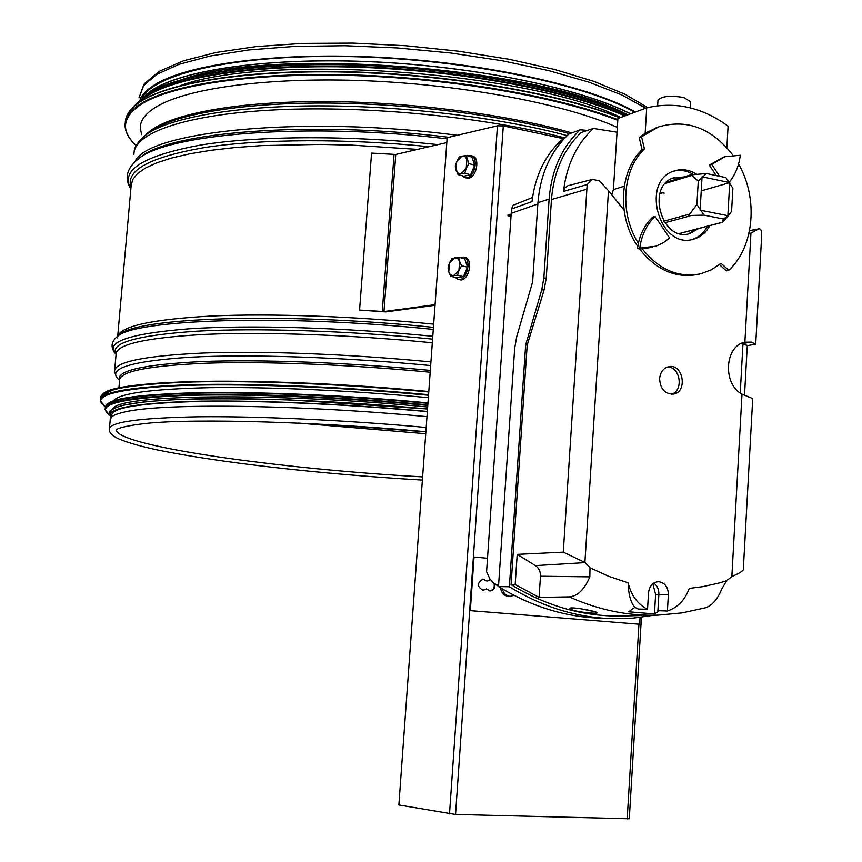 <?xml version="1.0" encoding="UTF-8"?>
<svg xmlns="http://www.w3.org/2000/svg" width="862" height="862" viewBox="0 0 862 862"><rect width="100%" height="100%" fill="white"/><g stroke="black" fill="none" stroke-linecap="round" stroke-linejoin="round"><path stroke-width="1.29" d="M634.777 112.254C585.395 84.174 467.667 59.629 354.907 56.698C242.028 53.67 157.11 72.171 142.392 97.191M426.97 416.658C296.108 404.375 160.763 403.082 124.818 411.95C114.657 414.191 109.786 416.852 110.217 419.913L109.463 428.382M635.488 111.985C589.619 86.2 486.911 63.077 381.726 57.431C276.508 51.742 185.761 64.251 153.748 85.37C147.025 89.723 142.478 94.314 140.118 99.119M141.637 134.666L140.258 127.91C140.226 120.551 145.376 113.633 155.731 107.179C186.106 88.215 268.696 76.707 366.943 80.791C465.146 84.875 565.526 104.248 617.343 127.36M180.33 85.629C268.448 52.927 529.936 71.848 620.694 117.458M226.749 70.436C322.981 54.403 494.454 68.26 585.934 99.173M428.349 397.684C350.737 390.421 267.974 386.736 208.949 387.684C149.395 389.085 117.469 393.622 113.17 401.304M137.748 398.082L125.044 400.539M427.671 406.993C269.213 391.876 116.726 394.591 112.879 408.922M427.337 411.648C346.459 404.181 260.205 400.377 200.76 401.412C140.969 402.92 111.295 407.607 111.737 415.462L111.607 416.949M510.972 216.233L507.977 215.662M508.02 215.08L511.015 215.64L508.02 215.08M435.084 304.663L383.967 311.57L359.573 310.072L371.576 153.102L395.766 154.47L446.807 142.575M435.03 305.288L385.713 311.925L359.573 310.072M728.196 215.791L722.27 222.385L723.509 219.013L728.595 215.403L731.579 211.427L732.894 188.25L725.879 177.604L706.463 173.521L698.274 181.052L691.001 174.867L706.463 173.521M704.038 215.144L688.598 215.511L696.905 204.456L704.038 215.144L723.509 219.013M700.106 210.145L702.056 176.807L729.748 182.604L727.862 215.683L700.106 210.145M701.237 190.868L729.748 182.604M698.274 181.052L696.905 204.456M641.425 617.224L629.282 818.76L455.535 814.439L398.869 804.968L447.162 137.672L497.449 125.809L503.289 125.917L564.05 138.782M510.961 216.34L507.966 215.78L508.052 214.498L511.047 215.058M465.2 177.777L468.68 178.186C476.589 177.119 480.156 158.069 472.807 156.108L472.236 155.947M462.215 175.74L464.65 177.626L467.085 177.755C474.984 176.678 478.55 157.627 471.212 155.666L467.646 155.86M466.094 155.429L471.902 157.056L474.693 165.17L470.641 174.76L463.853 176.193L458.045 174.62L460.814 173.736L466.234 168.209L466.87 159.319L464.941 156.55L462.086 156.011L456.698 161.56L456.063 170.396L457.302 172.583L459.521 173.79L464.823 173.176L466.234 168.209L468.874 163.565L466.094 155.429L459.306 156.938L456.698 161.56L455.308 166.506L458.045 174.62M468.874 163.565L474.693 165.17M464.823 173.176L470.641 174.76M458.379 279.407L459.5 279.665C468.185 282.747 474.089 259.537 465.135 257.458L464.629 257.339M455.136 277.284L457.894 279.299C466.557 282.38 472.473 259.15 463.53 257.081L459.715 257.533M458.832 257.329L464.693 258.708L467.473 267.123L463.422 276.605L456.623 277.629L450.761 276.303L453.531 275.646L458.95 270.377L459.597 261.391L457.668 258.46L454.813 257.727L449.414 263.018L448.779 271.95L450.007 274.245L452.238 275.625L457.55 275.269L458.95 270.377L461.601 265.765L459.597 261.391L458.832 257.329L452.044 258.428L449.414 263.018L448.024 267.888L448.779 271.95L450.761 276.303M461.601 265.765L467.473 267.123M457.55 275.269L463.422 276.605M474.035 556.96L470.318 610.619L469.671 610.587L473.389 556.971L487.504 558.242M469.671 610.587L639.647 624.239L640.057 617.397M482.709 590.33L486.373 588.951L483.119 590.351C476.837 586.602 476.837 582.841 483.129 579.081L486.911 581.096L482.882 579.092M486.911 581.096L490.381 579.706M494.907 584.124C495.176 588.143 493.57 590.416 490.101 590.944L486.373 588.951M489.691 590.933C493.215 590.147 494.702 587.712 494.152 583.649L489.875 578.941L486.577 571.668L511.511 208.981L513.127 205.275L532.511 197.484M490.446 579.803L489.864 579.706M639.647 624.239L470.318 610.619M502.417 588.94C503.548 593.498 506.156 595.965 510.25 596.321L513.967 595.319M500.563 587.83C501.361 592.981 504.022 595.793 508.526 596.278L510.013 596.31M726.86 147.661L728.088 126.164C702.347 107.351 675.226 101.242 646.716 107.836L617.903 118.482L613.41 189.586L624.25 186.203M657.512 127.285L645.153 133.233L639.238 137.586L642.061 149.665C619.185 171.15 617.03 216.998 637.751 246.457M646.716 107.836L645.153 133.233M707.443 226.264C703.823 232.923 698.737 237.33 692.197 239.474M673.75 171.15C680.377 169.566 686.885 170.644 693.285 174.372M698.468 228.613L689.902 233.537C661.65 242.933 645.412 185.384 674.224 177.647L683.62 177.022M673.319 177.96L681.239 177.744M613.41 189.586L611.772 194.801M685.753 106.845L679.471 105.821M696.076 229.238L688.426 233.882M664.182 193.142L660.217 192.345M661.844 193.842L659.861 193.444M657.631 105.767L657.965 100.38C660.863 96.307 669.418 95.326 683.631 97.428L690.591 101.716M719.436 264.591L726.321 270.905L728.767 270.366C754.261 246.855 758.549 198.443 738.551 164.006M639.442 248.859C656.348 270.215 675.991 278.706 698.382 274.331L699.427 274.094M655.055 216.427C646.694 224.465 641.597 235.035 639.755 248.116L656.047 246.166L663.201 242.815L669.645 238.02L655.055 216.427L652.696 217.084C645.627 223.818 640.865 232.535 638.386 243.224L637.417 248.719L642.233 248.881L652.415 247.232M719.608 176.29L711.743 164.383L724.92 156.712L740.307 155.257C738.971 165.633 735.372 174.48 729.532 181.807M639.755 248.116L637.417 248.719M711.743 164.383L709.329 165.127L723.412 157.175M716.236 175.579L709.329 165.127M732.862 155.106C711.646 128.029 686.82 118.654 658.406 126.973L641.565 136.778L644.399 148.878L642.061 149.665M641.565 136.778L639.238 137.586M642.233 248.881C659.128 269.838 678.642 278.146 700.784 273.782L711.462 269.784L721.031 263.276L728.767 270.366M644.399 148.878C622.245 169.771 619.336 213.636 638.386 243.224M709.857 225.628C706.043 232.621 700.677 237.115 693.738 239.108C659.376 250.411 639.604 180.395 674.601 170.848C681.993 168.596 689.277 169.685 696.464 174.124M741.999 394.128L731.86 576.527C738.26 573.801 742.074 571.581 743.303 569.879L752.72 398.589L741.999 394.128C722.464 384.15 724.651 345.877 744.887 342.214L751.298 342.095L755.715 344.175L761.652 236.177C761.965 231.382 761.114 228.926 759.099 228.807L749.541 230.768M744.52 395.442L747.289 345.393L740.975 343.669M747.268 345.694L755.715 344.175M498.57 585.266L494.174 583.66M624.045 210.177L608.475 190.674L599.446 180.869L592.463 179.393L587.173 184.5L563.274 552.143L517.2 554.363L535.421 565.601C538.912 567.983 540.582 571.528 540.463 576.215L539.073 597.388L569.232 596.86C577.562 596.192 584.425 589.522 589.823 576.84L589.996 567.767L608.863 576.387L628.118 582.787C628.473 594.554 630.725 602.743 634.874 607.344L638.117 608.992L647.524 609.315L648.515 592.787C649.42 586.009 652.706 582.313 658.374 581.688C664.774 582.529 668.104 586.817 668.373 594.554L667.403 610.996C677.672 607.581 684.956 600.049 689.255 588.401L702.821 586.634L718.789 583.089L726.612 580.74L731.86 576.527M628.118 582.787C631.135 595.319 637.611 604.154 647.524 609.315M659.419 610.716L654.441 613.938L628.689 611.783L634.874 607.344M705.041 607.904L705.428 607.785C712.098 605.544 717.54 599.284 721.763 589.037L726.612 580.74M758.549 229.044L748.798 234.173M563.274 552.143L585.244 562.595L535.421 565.601M589.996 567.767L585.244 562.595M659.602 378.644C660.346 372.018 663.438 368.02 668.847 366.662C683.404 363.473 687.962 392.512 673.157 394.128C664.731 393.956 660.217 388.794 659.602 378.644M517.2 554.363L515.174 584.565L511.069 584.662L527.178 345.102L544.051 290.052L546.217 278.318L551.454 199.531C553.727 171.667 563.651 149.309 581.214 132.489L593.336 128.449C576.538 144.213 566.593 165.213 563.468 191.461L564.858 187.808L568.015 185.718M563.597 139.267L561.334 140.204C544.859 155.613 535.076 176.074 531.994 201.611L511.511 208.981M653.816 615.231L633.43 618.076L612.666 618.668C577.044 617.677 542.607 607.031 509.367 586.753L498.484 586.559L514.679 348.205L516.704 336.686L532.608 281.928L537.931 202.667C540.312 173.984 550.646 151.087 568.942 133.966L580.288 129.742L587.388 130.431M580.288 129.742C561.884 147.003 551.486 170.116 549.105 199.079L543.857 277.909L541.778 289.664L525.658 344.865L509.367 586.753M527.178 345.102L525.658 344.865M498.484 586.559C531.498 606.643 565.698 617.181 601.094 618.173L606.428 618.399M654.323 615.22L624.163 615.931C585.298 617.17 547.596 606.74 511.069 584.662M617.041 132.188L593.336 128.449M539.073 597.388L515.174 584.565M570.536 609.078C565.655 605.749 592.323 610.231 596.73 612.343C601.364 614.434 574.911 612.203 570.536 609.078M667.403 610.996L657.9 610.673L658.859 594.349C658.977 589.414 657.286 585.664 653.773 583.078M654.441 613.938L655.605 594.478L652.836 583.757M667.436 367.018C680.377 366.469 683.954 391.025 671.412 394.225M430.192 372.244C350.866 364.604 266.099 361.253 207.548 363.161C148.609 365.617 119.29 371.382 119.581 380.454L118.913 388.051M430.321 370.423C348.226 362.503 260.496 359.228 201.665 361.566C142.618 364.529 115.26 370.843 119.581 380.541M430.666 365.574C343.087 357.116 249.657 354.034 190.211 357.213C130.927 361.135 106.996 368.505 118.417 379.334M430.935 361.921C349.972 354.088 263.6 350.812 204.014 353C144.073 355.769 114.247 361.932 114.549 371.5L116.359 376.953M432.325 342.785C351.448 334.822 265.151 331.741 205.598 334.37C145.667 337.624 115.82 344.358 116.058 354.562L114.668 370.078M432.584 339.122C347.364 330.696 256.456 327.819 196.482 331.213C136.422 335.34 109.614 343.022 116.047 354.25M432.789 336.299C343.593 327.474 248.558 324.78 188.293 328.864C128.255 333.766 104.173 342.257 116.047 354.336M433.284 329.403C281.195 313.779 131.229 319.425 116.639 337.128C111.597 341.578 110.745 346.524 114.086 351.976M433.435 327.355C282.682 311.807 133.729 317.485 119.064 335.189L117.103 336.762M433.672 324.155C354.939 316.268 270.927 313.315 211.621 316.02C151.831 319.349 120.508 326.192 117.652 336.557M117.577 336.945L117.523 337.872M417.574 149.385L352.461 145.161L320.739 144.396L261.563 145.613L235.024 147.542L211.028 150.29L189.899 153.781L171.84 157.951L157.035 162.713L145.559 167.971L137.435 173.65L132.662 179.63L131.132 185.847L117.695 336.288M428.996 146.723C346.675 138.405 261.779 138.911 205.996 147.316C150.247 156.809 125.249 170.159 130.992 187.377M437.961 144.633C350.672 135.162 259.139 135.614 201.072 144.978C143.232 155.602 119.829 170.213 130.862 188.821C124.214 178.553 126.509 168.736 137.737 159.373C166.118 133.718 308.133 121.984 447.076 138.847M448.822 137.284C310.686 120.238 168.51 131.854 140.107 157.552L137.737 159.373M457.248 135.291C303.93 114.991 147.057 131.218 134.989 161.679M564.858 137.92C486.459 117.2 367.869 105.423 277.025 109.786C185.966 114.14 133.394 132.931 133.955 154.244M567.164 135.614C500.391 117.598 402.974 105.724 318.38 105.854C233.731 106.026 169.469 117.782 146.454 134.494L145.937 134.871M569.599 133.718C504.529 115.433 407.791 103.149 323.142 103.041C238.451 102.966 173.715 114.668 150.624 131.444L150.139 131.8M571.797 132.899C504.108 113.428 400.582 100.649 312.744 101.587C224.831 102.546 161.981 116.542 145.613 135.108M426.194 427.466C344.908 420.085 258.277 416.109 198.626 416.777C138.62 417.898 108.871 422.121 109.366 429.459C109.129 432.702 112.329 435.881 118.978 438.995C128.104 442.809 141.562 446.602 159.362 450.352C221.394 462.808 317.431 473.809 422.38 480.091M116.262 429.826L116.284 430.149C119.333 446.624 281.055 469.079 422.617 476.891M298.392 423.07L425.742 433.726M333.885 424.891L425.871 431.83M645.8 108.181L621.61 94.863L588.865 82.138L548.469 70.555L501.835 60.685L450.815 53.013L397.63 47.949L344.703 45.718L294.405 46.419L248.892 49.931L209.983 56.041L178.973 64.359L156.668 74.434L143.383 85.791L138.976 97.956L144.342 83.7L159.351 71.277L183.66 60.728L216.179 52.453L256.036 46.602L302.217 43.412L352.881 43.1L405.819 45.729L458.638 51.214L508.957 59.252L554.611 69.466L593.81 81.34L625.284 94.367L647.642 107.599M136.228 145.538C120.432 130.949 122.081 117.2 141.174 104.291C171.603 84.842 253.525 72.483 353.463 75.554C453.347 78.625 558.684 97.094 617.785 120.335M136.455 145.872C128.966 139.062 125.173 132.198 125.076 125.281C125.055 117.674 130.291 110.498 140.775 103.763C171.226 84.282 253.126 71.891 353.118 74.929C453.046 77.968 558.533 96.425 617.828 119.678M125.292 122.684C125.389 115.131 130.625 108.009 141.002 101.328C171.581 81.642 254.182 69.143 354.756 72.322C455.276 75.5 560.968 94.292 619.703 117.825M141.443 100.962C172.055 81.265 254.796 68.777 355.446 72.009C456.03 75.231 561.625 94.12 620.047 117.695M147.37 95.908C178.359 75.856 263.341 63.443 365.003 67.473C466.622 71.492 570.827 91.684 624.821 115.928M136.315 104.431L146.982 95.38C178.046 75.253 263.363 62.797 365.38 66.87C467.344 70.932 571.775 91.264 625.672 115.616M134.3 106.112L147.1 94.033C178.315 73.723 264.408 61.213 367.05 65.469C469.639 69.693 574.211 90.391 627.417 114.969M147.531 93.667C178.768 73.345 265.033 60.836 367.74 65.146C470.404 69.445 574.857 90.23 627.719 114.861M183.563 79.013C277.241 46.559 540.991 67.926 626.846 114.43M152.908 89.885C184.425 69.316 272.446 56.946 375.692 61.967C478.884 66.956 581.613 88.808 630.391 113.87M100.606 397.166C117.674 384.732 127.759 386.952 152.262 383.612C170.364 382.222 192.032 381.424 217.267 381.209C280.678 381.079 351.19 384.517 428.791 391.542C268.201 376.144 112.847 379.215 102.89 394.149M101.048 398.212L101.253 398.955M428.759 391.973C344.272 384.107 254.516 380.422 192.829 381.985C130.852 384.086 100.078 389.538 100.52 398.33M428.565 394.71C344.067 386.866 254.29 383.148 192.603 384.646C130.615 386.672 99.852 392.038 100.304 400.733L105.39 406.821M428.522 395.259C334.23 386.488 234.205 383.008 172.809 385.874C111.931 389.495 89.626 396.563 105.897 407.09M427.94 403.33C345.026 395.658 256.79 391.898 196.083 393.158C135.065 394.925 104.776 399.946 105.229 408.232C105.078 399.537 135.453 394.376 196.353 392.738C256.995 391.467 345.145 395.227 427.972 402.899C269.687 387.825 116.295 390.281 107.362 404.44M105.692 407.37L105.8 408.297M427.832 404.849C344.908 397.188 256.66 393.406 195.965 394.634C134.935 396.358 104.647 401.347 105.11 409.579L109.28 414.794M427.789 405.399C336.762 396.973 239.981 393.341 179.371 395.647C119.096 398.632 95.725 404.989 109.269 414.741M110.961 417.617C109.032 412.887 105.379 410.431 122.878 405.302L145.333 401.703L176.548 399.483C208.97 398.459 247.146 398.632 291.054 399.99L427.53 408.987C345.263 401.38 257.576 397.608 197.797 398.826C137.715 400.55 108.612 405.496 110.487 413.652M427.347 411.443C341.471 403.524 249.948 399.763 190.049 401.39C130.14 403.578 103.968 409.062 111.521 417.822M382.265 311.581L394.074 154.546M385.713 311.925L383.967 311.57L395.766 154.47M665.389 183.444L691.227 175.579M688.943 214.293L663.772 221.2M664.828 222.795L690.031 215.909M722.302 222.277L679.385 233.505M449.501 813.9L497.449 125.809M455.535 814.439L503.289 125.917M627.18 818.889L638.936 624.207M751.298 342.095L741.439 343.733M569.232 596.86C598.573 610.037 628.204 616.125 658.148 615.123L682.09 612.871L705.428 607.785M750.953 233.128L744.887 342.214M608.475 190.674L584.899 562.38M586.72 189.22L551.454 199.531M587.173 184.5L563.468 191.461M537.845 203.971L511.166 213.367M544.051 290.052L541.778 289.664M546.217 278.318L543.857 277.909M549.105 199.079L537.931 202.667M589.823 576.84L540.463 576.215M655.605 594.478L658.848 594.554M658.859 594.349L668.373 594.554M740.242 392.997L742.969 343.981M150.139 131.811L146.454 134.494C138.308 141.163 134.203 146.917 134.16 151.766M425.882 431.733C321.386 422.024 195.976 418.21 146.497 423.371C132.834 424.912 123.417 426.668 118.245 428.629L116.316 429.782M140.258 127.91L140.506 125.141M125.507 120.281C126.595 113.439 131.811 107.017 141.174 101.026C171.904 81.243 254.635 68.766 355.327 71.988C455.944 75.209 561.571 94.087 620.09 117.674M134.203 106.198L147.273 93.732C178.639 73.324 264.871 60.836 367.621 65.135C470.296 69.423 574.771 90.187 627.762 114.84M145.915 94.626L152.175 90.014C184.08 69.229 272.187 56.914 375.627 61.913C478.83 66.827 582.303 88.98 630.564 113.806M728.595 215.403L723.671 220.963M666.595 182.205L691.486 174.62M679.568 233.548L722.259 222.385M472.807 156.108L471.212 155.666M465.135 257.458L463.53 257.081M689.352 233.677L689.902 233.537M690.236 107.836L690.624 101.263M724.92 156.712L722.485 157.466M658.406 126.973L656.057 127.791M693.738 239.108L693.07 239.28M498.505 586.235L495.251 584.317M592.463 179.393L567.789 185.772M759.099 228.807L749.574 230.628M595.006 611.729L580.46 608.669L572.379 608.012"/></g></svg>
